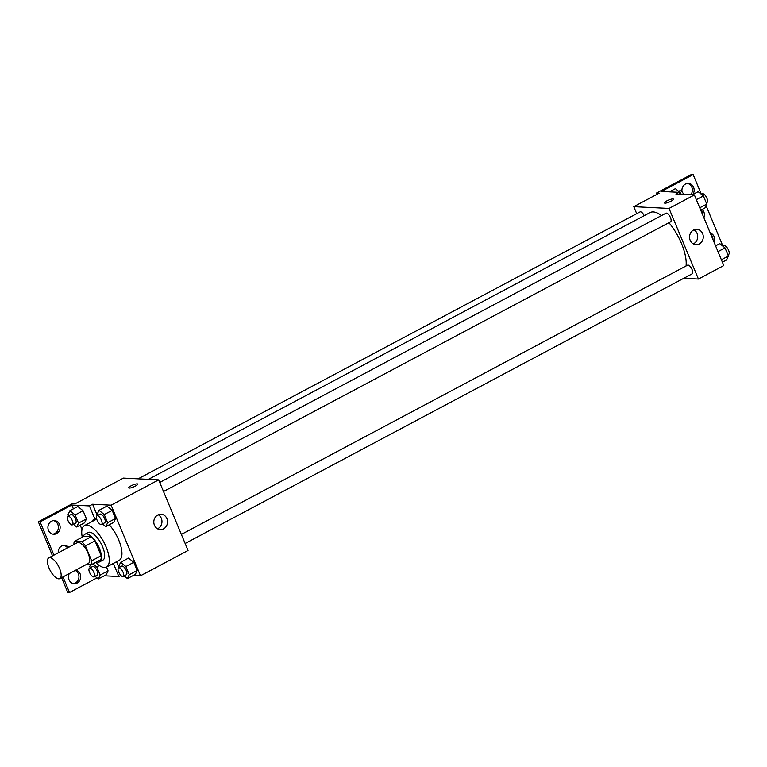 <?xml version="1.0" encoding="UTF-8"?>
<svg xmlns="http://www.w3.org/2000/svg" width="767" height="767" viewBox="0 0 767 767"><rect width="100%" height="100%" fill="white"/><g stroke="black" fill="none" stroke-linecap="round" stroke-linejoin="round"><path stroke-width="1.15" d="M58.704 578.836A11.745 4.669 62 0 1 49.558 569.219A11.745 4.669 62 0 1 48.781 557.877A11.745 4.669 62 0 1 58.417 566.056A11.745 4.669 62 0 1 59.807 578.615A11.745 4.669 62 0 1 58.704 578.836M48.781 557.877L77.304 542.71A11.745 4.669 62 0 1 86.939 550.879A11.745 4.669 62 0 1 88.33 563.438L59.807 578.615M74.332 541.416L83.843 536.354L91.263 536.727A15.148 6.031 62 0 1 94.964 540.869L101.148 555.73L91.637 560.792L85.453 545.931A15.148 6.031 62 0 0 81.753 541.79L74.332 541.416A15.148 6.031 62 0 0 73.948 544.493M86.364 564.483L91.302 564.733A15.148 6.031 62 0 0 91.637 560.792M101.148 555.73A15.148 6.031 62 0 1 100.813 559.67L91.302 564.733M96.786 561.818A15.656 6.222 -118 0 0 99.681 561.837A15.656 6.222 -118 0 0 97.831 545.088A15.656 6.222 -118 0 0 84.984 534.196A15.656 6.222 -118 0 0 83.373 536.603M84.984 534.196L88.147 532.509A15.656 6.222 62 0 1 100.995 543.4A15.656 6.222 62 0 1 102.855 560.15L99.681 561.837M94.964 540.869L85.453 545.931M91.263 536.727L81.753 541.79M82.251 537.197A23.48 9.338 62 0 1 84.475 525.596A23.48 9.338 62 0 1 103.746 541.943A23.48 9.338 62 0 1 106.527 567.062A23.48 9.338 62 0 1 104.322 567.513A23.48 9.338 62 0 1 95.664 562.412M109.25 524.791A23.48 9.338 62 0 1 120.726 545.74A23.48 9.338 62 0 1 119.211 560.313L106.527 567.062L108.08 570.859L100.151 575.068L96.757 566.918L92.98 563.841M97.342 515.625L92.606 504.235L89.432 505.923L71.81 505.031L40.114 521.896L38.35 521.809L73.22 503.257L75.866 503.392L123.41 478.1L158.664 479.874L111.11 505.165L92.606 504.235M95.539 518.971A24.419 9.712 -118 0 0 94.801 520.103M118.981 567.59L116.536 561.732M133.4 575.423L140.495 575.777L111.11 505.165M124.158 575.921L127.437 578.586L135.366 574.378L137.188 570.475L133.794 562.326L128.578 558.069L120.649 562.288L118.818 566.18L119.326 567.398M102.519 523.947L105.808 526.622L113.727 522.404L115.558 518.511L112.164 510.352L106.939 506.105L99.02 510.314L97.188 514.216L97.697 515.434M120.87 575.442L118.827 576.535L104.293 575.796M96.997 577.887L69.5 592.498L67.745 592.412L61.6 577.656M158.664 479.874L188.049 550.485L140.495 575.777M157.781 514.983A7.699 6.865 -87.1 0 1 161.06 514.245A7.699 6.865 -87.1 0 1 167.532 522.269A7.699 6.865 -87.1 0 1 160.284 529.613A7.699 6.865 -87.1 0 1 153.927 523.458A7.699 6.865 -87.1 0 1 157.781 514.983M135.404 486.086A4.89 1.035 157.4 0 1 128.683 487.86A4.89 1.035 157.4 0 1 132.806 485.022A4.89 1.035 157.4 0 1 137.715 484.102A4.89 1.035 157.4 0 1 135.404 486.086M157.532 528.808A7.699 6.865 92.9 0 0 161.962 521.991A7.699 6.865 92.9 0 0 158.242 514.762M137.724 484.102A4.89 1.035 -22.6 0 0 132.806 485.022A4.89 1.035 -22.6 0 0 128.683 487.86M118.827 576.535L113.372 563.419M52.539 555.883L38.35 521.809M69.5 592.498L63.009 576.909M53.949 555.135L40.114 521.896M75.204 570.418A6.845 6.117 -87.1 0 1 78.886 577.743A6.845 6.117 -87.1 0 1 73.383 583.582M53.489 520.611A6.845 6.117 -87.1 0 1 58.378 527.648A6.845 6.117 -87.1 0 1 52.808 534.148M63.776 545.327A6.845 6.117 -87.1 0 1 67.486 547.935M96.517 518.454L94.993 519.269L89.432 505.923M73.411 524.331L76.69 527.006L84.619 522.787L86.45 518.885L83.057 510.736L77.831 506.479L69.902 510.697L68.081 514.59L68.589 515.817M95.05 576.295L98.329 578.97L106.249 574.751L108.08 570.859L106.508 567.072M91.628 521.79A24.419 9.712 62 0 1 93.545 519.71A24.419 9.712 62 0 1 94.993 519.269M82.002 529.508L80.18 525.146M73.392 508.837L71.81 505.031M75.77 570.121A6.845 6.117 -87.1 0 1 80.669 577.628A6.845 6.117 -87.1 0 1 74.265 583.697A6.845 6.117 -87.1 0 1 69.27 573.572M51.456 521.253A6.845 6.117 -87.1 0 1 54.371 520.592A6.845 6.117 -87.1 0 1 60.133 527.734A6.845 6.117 -87.1 0 1 53.69 534.263A6.845 6.117 -87.1 0 1 48.024 528.789A6.845 6.117 -87.1 0 1 51.456 521.253M58.234 552.854A6.845 6.117 -87.1 0 1 61.744 545.96A6.845 6.117 -87.1 0 1 64.658 545.299A6.845 6.117 -87.1 0 1 68.685 547.293M148.415 479.365L650.013 212.593A34.285 13.633 62 0 1 661.528 215.565M668.939 222.708A34.285 13.633 62 0 1 686.053 265.996M185.135 543.487L692.198 273.809A4.89 1.946 -118 0 0 691.872 269.092A4.89 1.946 -118 0 0 688.057 265.075A4.89 1.946 -118 0 0 687.596 265.171L181.357 534.417M138.108 478.848L640.033 211.903A4.89 1.946 62 0 1 644.232 215.671M159.728 482.443L665.967 213.207A4.89 1.946 62 0 1 669.984 216.61A4.89 1.946 62 0 1 670.559 221.845L163.505 491.513M683.742 278.306L698.43 279.044L669.035 208.442L633.791 206.668L636.706 213.667M698.43 279.044L723.789 265.555L694.394 194.952L675.9 194.022L679.063 192.335L661.442 191.443L693.147 174.588L691.383 174.502L656.514 193.044L659.15 193.179L633.791 206.668M722.035 245.459L722.533 245.191L706.052 205.604M693.521 230.052A7.699 6.865 -87.1 0 1 696.8 229.314A7.699 6.865 -87.1 0 1 703.272 237.348A7.699 6.865 -87.1 0 1 696.024 244.683A7.699 6.865 -87.1 0 1 689.667 238.527A7.699 6.865 -87.1 0 1 693.521 230.052M694.394 194.952L669.035 208.442M671.144 201.165A4.89 1.035 157.4 0 1 664.423 202.929A4.89 1.035 157.4 0 1 668.546 200.091A4.89 1.035 157.4 0 1 673.455 199.171A4.89 1.035 157.4 0 1 671.144 201.165M673.455 199.171A4.89 1.035 -22.6 0 0 668.546 200.091A4.89 1.035 -22.6 0 0 664.423 202.929M693.272 243.887A7.699 6.865 92.9 0 0 697.702 237.061A7.699 6.865 92.9 0 0 693.982 229.832M693.147 174.588L701.335 194.252M700.99 210.081A6.845 6.117 -87.1 0 1 702.677 214.846M687.5 183.418A6.845 6.117 -87.1 0 1 692.102 187.992A6.845 6.117 -87.1 0 1 690.741 194.77M710.76 234.251A6.845 6.117 -87.1 0 1 712.965 239.563M656.514 193.044L657.031 194.3M679.063 192.335L679.85 194.214M702.083 209.496A6.845 6.117 -87.1 0 1 703.885 217.742M682.112 191.999A6.845 6.117 -87.1 0 1 688.383 183.399A6.845 6.117 -87.1 0 1 693.646 187.426A6.845 6.117 -87.1 0 1 692.745 194.54M710.252 233.043A6.845 6.117 -87.1 0 1 714.173 242.449M722.38 262.17L726.579 259.946L728.401 256.044L725.007 247.894L719.791 243.638L715.592 245.871M728.401 256.044L721.383 259.773M725.007 247.894L717.989 251.624M723.07 246.312L724.058 245.785A4.89 1.946 62 0 1 728.075 249.189A4.89 1.946 62 0 1 728.65 254.423L727.893 254.826M700.75 210.206L704.94 207.972L706.771 204.08L703.377 195.921L698.162 191.664L692.198 194.837M706.771 204.08L699.753 207.809M703.377 195.921L696.359 199.66M701.441 194.339L702.428 193.821A4.89 1.946 62 0 1 706.436 197.224A4.89 1.946 62 0 1 707.021 202.459L706.263 202.852M681.173 194.281L680.607 192.929L675.391 188.672L669.428 191.846M680.607 192.929L679.552 193.495M678.67 191.347L679.658 190.83A4.89 1.946 62 0 1 683.761 194.415M127.437 578.586L129.268 574.694L125.874 566.535L120.649 562.288M118.578 567.801L121.742 566.113A4.89 1.946 62 0 1 125.759 569.526A4.89 1.946 62 0 1 126.344 574.751L123.171 576.439A4.89 1.946 62 0 1 122.71 576.535A4.89 1.946 62 0 1 118.895 572.527A4.89 1.946 62 0 1 118.578 567.801A4.89 1.946 62 0 1 122.586 571.204A4.89 1.946 62 0 1 123.171 576.439M135.366 574.378L137.188 570.475L129.268 574.694M137.188 570.475L133.794 562.326L125.874 566.535M133.794 562.326L128.578 558.069M105.808 526.622L107.629 522.72L104.235 514.571L99.02 510.314M96.939 515.836L100.113 514.149A4.89 1.946 62 0 1 104.13 517.552A4.89 1.946 62 0 1 104.705 522.787L101.541 524.475A4.89 1.946 62 0 1 101.081 524.57A4.89 1.946 62 0 1 97.265 520.563A4.89 1.946 62 0 1 96.939 515.836A4.89 1.946 62 0 1 100.956 519.24A4.89 1.946 62 0 1 101.541 524.475M113.727 522.404L115.558 518.511L107.629 522.72M115.558 518.511L112.164 510.352L104.235 514.571M112.164 510.352L106.939 506.105M90.583 564.694L89.71 566.564L90.218 567.781M98.329 578.97L100.151 575.068M89.471 568.184L92.634 566.497A4.89 1.946 62 0 1 96.652 569.9A4.89 1.946 62 0 1 97.227 575.135L94.063 576.822A4.89 1.946 62 0 1 93.603 576.918A4.89 1.946 62 0 1 89.787 572.911A4.89 1.946 62 0 1 89.471 568.184A4.89 1.946 62 0 1 93.478 571.588A4.89 1.946 62 0 1 94.063 576.822M106.249 574.751L108.08 570.859M99.365 565.538L96.757 566.918M76.69 527.006L78.522 523.104L75.128 514.945L69.902 510.697M67.832 516.22L71.005 514.532A4.89 1.946 62 0 1 75.022 517.936A4.89 1.946 62 0 1 75.597 523.171L72.424 524.849A4.89 1.946 62 0 1 71.964 524.944A4.89 1.946 62 0 1 68.158 520.937A4.89 1.946 62 0 1 67.832 516.22A4.89 1.946 62 0 1 71.849 519.623A4.89 1.946 62 0 1 72.424 524.849M84.619 522.787L86.45 518.885L78.522 523.104M86.45 518.885L83.057 510.736L75.128 514.945M83.057 510.736L77.831 506.479M96.7 519.096L84.475 525.596"/></g></svg>
